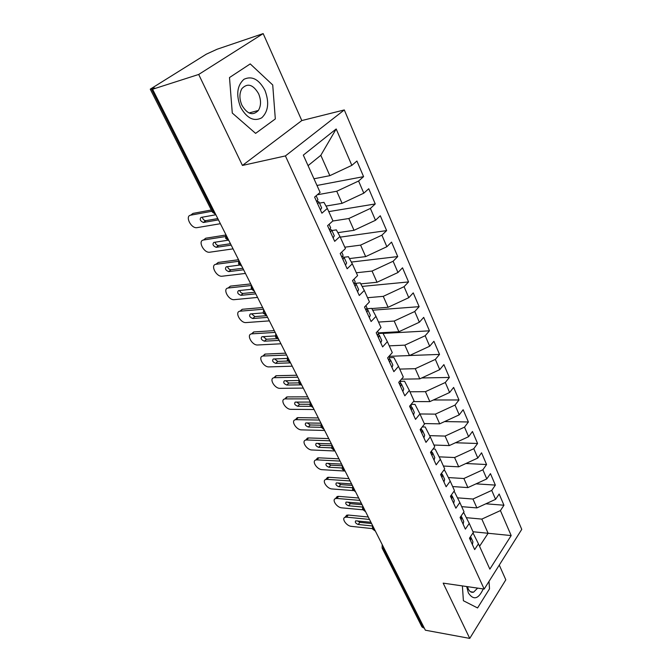 <?xml version="1.0" encoding="UTF-8"?>
<svg xmlns="http://www.w3.org/2000/svg" width="672" height="672" viewBox="0 0 672 672"><rect width="100%" height="100%" fill="white"/><g stroke="black" fill="none" stroke-linecap="round" stroke-linejoin="round"><path stroke-width="1.01" d="M263.172 33.6L198.694 74.458L242.432 165.446L301.804 120.565L263.172 33.6L217.115 49.232L206.296 54.188L150.259 89.166L154.661 87.956L152.578 89.25L425.359 630.202L469.745 638.4L505.814 579.827L499.271 565.085M301.804 120.565L344.299 109.939L521.749 529.368L484.176 589.067L285.407 155.921L344.299 109.939M351.842 165.354L336.185 128.974L303.316 155.114L320.107 192.394L314.597 197.089L321.905 213.192L327.34 208.429L332.942 220.861L327.575 225.674L334.69 241.349L339.973 236.477L345.433 248.59L340.208 253.504L347.147 268.775L352.288 263.802L357.605 275.604L352.523 280.61L359.276 295.487L364.283 290.422L369.457 301.921L364.518 307.028L371.095 321.527L375.976 316.378L381.024 327.583L376.211 332.774L382.628 346.912L387.374 341.678L392.297 352.615L387.61 357.874L393.868 371.666L398.488 366.358L403.301 377.026L398.723 382.36L404.83 395.808L409.34 390.432L414.028 400.848L409.576 406.249L415.531 419.378L419.924 413.935L424.502 424.091L420.16 429.568L425.981 442.378L430.265 436.876L434.734 446.796L430.492 452.323L436.178 464.831L440.353 459.27L444.721 468.964L440.588 474.55L446.132 486.763L450.215 481.152L454.474 490.619L450.442 496.255L455.868 508.192L459.841 502.53L464.016 511.787L460.076 517.465L465.368 529.133L469.258 523.421L473.332 532.468L469.484 538.188L474.667 549.595L478.456 543.85L489.854 569.134L511.182 535.576L500.422 510.586L503.958 505.226L499.17 494.012L495.583 499.338L491.744 490.409L495.356 485.1L490.459 473.634L486.797 478.918L482.866 469.787L486.57 464.528L481.564 452.802L477.809 458.035L473.794 448.703L477.582 443.486L472.458 431.5L468.619 436.682L464.512 427.14L468.392 421.974L463.151 409.718L459.22 414.842L455.02 405.073L458.993 399.974L453.634 387.425L449.602 392.498L445.301 382.502L449.375 377.454L443.89 364.619L439.757 369.625L435.355 359.394L439.53 354.413L433.91 341.275L429.685 346.214L425.174 335.731L429.45 330.826L423.704 317.369L419.362 322.232L414.742 311.506L419.135 306.667L413.246 292.883L408.794 297.679L404.065 286.684L408.559 281.929L402.528 267.809L397.967 272.513L393.112 261.248L397.732 256.578L391.549 242.105L386.862 246.725L381.898 235.175L386.635 230.597L380.293 215.762L375.488 220.282L370.39 208.438L375.253 203.952L368.752 188.74L363.812 193.175L358.588 181.02L363.586 176.635L356.916 161.036L351.842 165.354L329.843 175.669L320.821 155.299L308.062 165.648M317.318 194.771L336.739 191.251L342.09 203.339L326.012 206.069M358.588 181.02L336.739 191.251M363.812 193.175L342.09 203.339M332.749 221.029L348.81 218.526L354.026 230.311L337.865 232.655M370.39 208.438L348.81 218.526M375.488 220.282L354.026 230.311M327.34 208.429L323.929 202.356L319.494 203.12M344.803 247.195L360.578 245.12L365.66 256.612L349.448 258.577M381.898 235.175L360.578 245.12M386.862 246.725L365.66 256.612M339.973 236.477L336.336 229.883L331.909 230.538M356.32 272.765L372.053 271.051L377.017 282.265L360.763 283.87M393.112 261.248L372.053 271.051M397.967 272.513L377.017 282.265M352.288 263.802L348.432 256.704L344.005 257.25M367.567 297.713L383.258 296.352L388.097 307.289L371.818 308.549M404.065 286.684L383.258 296.352M408.794 297.679L388.097 307.289M364.283 290.422L360.226 282.862L355.236 283.366M378.538 322.073L394.187 321.048L398.908 331.724L378.294 332.892M414.742 311.506L394.187 321.048M419.362 322.232L398.908 331.724M375.976 316.378L371.725 308.372L366.962 308.742M389.256 345.853L404.846 345.148L409.466 355.572L388.987 356.328M425.174 335.731L404.846 345.148M429.685 346.214L409.466 355.572M387.374 341.678L382.948 333.253L378.529 333.505M399.722 369.088L415.271 368.684L419.773 378.865L401.444 379.184M435.355 359.394L415.271 368.684M439.757 369.625L419.773 378.865M398.488 366.358L393.893 357.538L389.525 357.697M409.945 391.784L425.443 391.675L429.845 401.621L413.398 401.604M445.301 382.502L425.443 391.675M449.602 392.498L429.845 401.621M409.34 390.432L404.578 381.242L400.226 381.31M419.941 413.969L435.38 414.128L439.681 423.847L424.267 423.57M455.02 405.073L435.38 414.128M459.22 414.842L439.681 423.847M419.924 413.935L415.01 404.384L411.121 404.376M429.635 435.649L445.091 436.078L449.299 445.578L433.936 445.032M464.512 427.14L445.091 436.078M468.619 436.682L449.299 445.578M430.265 436.876L425.208 426.989L422.251 426.93M439.118 456.842L454.591 457.531L458.699 466.822L443.394 466.032M473.794 448.703L454.591 457.531M477.809 458.035L458.699 466.822M440.353 459.27L435.162 449.072L433.045 448.988M448.392 477.574L463.873 478.514L467.897 487.595L452.651 486.562M482.866 469.787L463.873 478.514M486.797 478.918L467.897 487.595M450.215 481.152L444.889 470.652L443.52 470.576M457.481 497.843L472.954 499.027L476.885 507.914L461.698 506.654M491.744 490.409L472.954 499.027M495.583 499.338L476.885 507.914M459.841 502.53L454.406 491.744L453.709 491.702M384.401 548.982L383.552 548.873L423.41 627.85L424.242 628.001M423.41 627.85L421.957 626.9L382.116 548.058L383.552 548.873L383.09 546.378M466.368 517.684L481.832 519.095L488.116 533.274L473.004 531.745M500.422 510.586L481.832 519.095M511.182 535.576L488.116 533.274L479.556 546.286M469.258 523.421L463.613 512.366M198.694 74.458L152.578 89.25M484.176 589.067L443.184 583.136L469.745 638.4M242.432 165.446L285.407 155.921M462.386 585.908L463.394 600.734L477.565 607.95L489.51 588.848L489.006 581.381L489.51 588.848L477.565 607.95L463.394 600.734L462.386 585.908M255.612 133.375L275.318 118.936L272.723 84.958L250.236 63.916L229.496 77.54L232.285 113.056L255.612 133.375L232.285 113.056L229.496 77.54L250.236 63.916L272.723 84.958L275.318 118.936L255.612 133.375M313.975 178.777L329.843 175.669M336.185 128.974L320.821 155.299M478.456 543.85L473.004 532.955M503.958 505.226L485.856 503.798M372.364 528.738L374.716 529.78M495.356 485.1L476.036 483.857M486.57 464.528L465.898 463.512M477.582 443.486L455.431 442.756M468.392 421.974L444.604 421.579M458.993 399.974L433.39 399.983M449.375 377.454L421.73 377.958M439.53 354.413L409.601 355.513M429.45 330.826L383.032 333.421M419.135 306.667L372.691 310.195M408.559 281.929L362.132 286.415M397.732 256.578L351.347 262.072M386.635 230.597L340.267 237.132M375.253 203.952L328.776 211.613M363.586 176.635L316.991 185.464M362.527 509.275L364.871 510.258M362.72 505.991L362.586 509.41L365.072 511.333M352.481 489.384L354.816 490.316M352.682 486.074L352.54 489.51L355.06 491.45M342.208 469.056L344.543 469.938M342.418 465.721L342.266 469.182L344.837 471.139M331.716 448.283L334.034 449.098M320.981 427.039L323.291 427.795M310.002 405.317L312.304 406.006M310.229 401.89L310.052 405.426L312.799 407.442M298.78 383.099L301.064 383.72M299.006 379.63L298.822 383.2L301.636 385.241M287.288 360.36L289.565 360.906M287.515 356.849L287.339 360.461L290.212 362.527M275.528 337.092L277.788 337.562M275.764 333.539L275.57 337.184L278.527 339.284M263.491 313.261L265.742 313.664M263.726 309.666C263.155 312.446 263.096 313.681 263.533 313.354L266.574 315.487M251.404 285.222L251.202 288.952L253.394 289.178M238.77 260.182L238.577 263.953L240.752 264.104M225.599 238.266L227.791 238.409M225.834 234.52L225.632 238.342L228.892 240.593M472.408 544.631L472.928 541.766L471.013 537.533L470.484 540.389M470.476 536.718L469.745 538.768M345.484 516.726L346.702 515.197L348.23 515.038L368.273 517.003M348.23 515.038L346.55 517.146L345.013 517.306C341.267 518.456 346.576 526.067 351.305 526.352L372.313 528.612M371.574 523.555L359.873 522.346L357.454 520.884M346.55 517.146L369.499 519.439M372.33 525.966L358.21 524.479C355.656 523.446 354.808 522.228 355.673 520.834L370.927 522.262M470.476 536.844L471.013 537.533M463.151 524.244L463.714 521.422L461.748 517.087L461.185 519.901M461.152 515.911L460.429 518.246M335.882 498.095L337.193 496.507L338.621 496.356L358.697 498.011M338.621 496.356L336.899 498.448L335.479 498.599C331.54 499.708 336.932 507.629 341.746 507.847L362.813 509.788M362.074 504.706L350.347 503.672L347.819 502.102M336.899 498.448L359.898 500.396M362.334 507.024L348.642 505.789C346.03 504.731 345.19 503.496 346.114 502.068L361.351 503.278M461.185 516.39L461.748 517.087M453.684 503.395L454.28 500.615L452.273 496.18L451.668 498.952M451.584 494.668L450.895 497.255M326.096 479.086L327.499 477.422L328.801 477.28L348.919 478.632M328.801 477.28L327.046 479.363L325.744 479.497C321.611 480.564 327.088 488.813 332.002 488.956L353.371 490.594M352.372 485.461L340.62 484.604L337.991 482.924M327.046 479.363L350.095 480.942M352.204 487.696L338.881 486.704C336.21 485.629 335.37 484.369 336.353 482.899L351.574 483.89M451.676 495.474L452.273 496.18M443.999 482.059L444.637 479.321L442.579 474.785L441.932 477.515M441.756 472.962L441.143 475.776M316.1 459.673L317.612 457.943L318.788 457.817L338.94 458.833M318.788 457.817L316.991 459.875L315.815 460.001C311.48 461.017 317.041 469.61 322.048 469.669L344.408 471.022M342.376 465.805L330.683 465.15L327.961 463.344M316.991 459.875L340.074 461.084M341.939 467.981L328.91 467.225C326.18 466.133 325.349 464.831 326.399 463.336L341.594 464.092M441.949 474.071L442.579 474.785M434.078 460.219L434.767 457.531L432.659 452.886L431.97 455.566M431.693 450.752L431.164 453.793M305.894 439.849L307.516 438.052L308.557 437.942L328.742 438.606M308.557 437.942L306.718 439.984L305.676 440.093C301.132 441.05 306.785 450.013 311.884 449.98L334.984 450.988M331.59 445.704L320.544 445.276L317.73 443.344M306.718 439.984L329.843 440.79M331.565 447.863L318.73 447.334C315.941 446.216 315.109 444.889 316.226 443.352L331.388 443.864M431.978 452.164L432.659 452.886M466.679 586.53L468.376 592.964C473.516 600.524 478.472 599.18 483.244 588.932M467.46 586.648L468.25 588.932C469.619 591.671 471.4 592.754 473.575 592.175L477.632 588.118M240.601 107.268C246.91 118.364 253.957 121.876 261.744 117.81C268.355 111.468 269.422 102.312 264.944 90.359C258.972 79.304 251.975 75.608 243.961 79.279C237.023 85.588 235.906 94.92 240.601 107.268M241.92 105.269C247.397 114.299 252.882 116.029 258.376 110.46C261.164 105.756 261.24 100.17 258.594 93.71C253.109 84.462 247.548 82.765 241.903 88.612C239.249 93.374 239.257 98.927 241.92 105.269M423.931 437.867L424.654 435.221L422.503 430.475L421.764 433.104M421.386 428.014L420.941 431.281M295.47 419.597L297.2 417.732L298.108 417.64L318.326 417.942M298.108 417.64L296.234 419.656L295.327 419.756C290.573 420.647 296.31 430.004 301.501 429.87L324.643 430.475M320.704 425.2L310.187 424.973L307.28 422.923M296.234 419.656L319.385 420.059M321.124 427.316L308.322 427.014C305.483 425.872 304.651 424.511 305.836 422.94L320.972 423.192M421.781 429.744L422.503 430.475M413.532 414.977L414.305 412.39L412.104 407.518L411.323 410.096M410.836 404.72L411.264 405.661L410.474 408.232M284.827 398.908L287.431 396.9L307.675 396.833M287.431 396.9L284.76 398.975C279.779 399.798 285.6 409.567 290.9 409.332L314.076 409.517M309.733 404.267L299.603 404.233L296.612 402.058M285.516 398.899L308.7 398.866M310.691 406.325L297.704 406.258C294.798 405.09 293.966 403.696 295.226 402.083L310.128 402.074M411.323 406.787L412.104 407.518M402.889 391.524L403.712 388.996L401.453 384.006L400.613 386.526M400.016 380.848L400.588 382.099L399.748 384.619M276.528 375.707L273.966 377.748L276.528 375.707L296.797 375.245M275.923 375.774L273.966 377.748C268.75 378.479 274.672 388.693 280.073 388.349L303.274 388.088M298.696 382.889L288.784 383.048L285.718 380.73M274.562 377.689L297.78 377.202M300.468 384.854L286.843 385.048C283.87 383.846 283.055 382.418 284.382 380.772L298.637 380.495M400.604 383.267L401.453 384.006M391.978 367.5L392.851 365.03L390.533 359.923L389.651 362.376M388.937 356.387L389.651 357.966L388.76 360.419M262.861 356.068L264.936 354.102L285.667 353.178M265.381 354.052L262.928 356.051C257.485 356.689 263.491 367.366 269.002 366.904L292.228 366.19M287.692 361.032L277.729 361.385L274.579 358.924M263.374 356.009L286.608 355.051M290.548 362.855L275.747 363.359C272.706 362.132 271.9 360.671 273.302 358.991L287.003 358.453M389.617 359.176L390.533 359.923M380.797 342.871L381.721 340.469L379.352 335.227L378.412 337.63M377.572 331.304L378.445 333.228L377.496 335.622M251.521 333.892L253.714 331.943L274.285 330.616M253.991 331.918L251.656 333.875C245.969 334.404 252.067 345.568 257.687 344.988L280.93 343.787M276.881 338.654L266.431 339.242L263.206 336.638M251.933 333.841L275.184 332.396M279.216 340.385L264.398 341.191C261.299 339.931 260.492 338.436 261.971 336.714L275.234 335.924M378.336 334.488L379.352 335.227M369.331 317.629L370.314 315.286L367.878 309.918L366.887 312.245M365.921 305.584L366.954 307.868L365.954 310.187M239.929 311.22L242.231 309.288L262.651 307.532M242.34 309.28L240.131 311.186C234.2 311.606 240.391 323.291 246.12 322.577L269.371 320.872M266.75 315.672L254.873 316.596L251.572 313.832M240.232 311.178L263.5 309.212M267.616 317.386L252.79 318.52C249.623 317.226 248.825 315.697 250.387 313.933L263.348 312.883M366.761 309.179L367.878 309.918M357.571 291.74L358.613 289.472L356.118 283.962L355.068 286.213M353.959 279.191L355.169 281.854L354.11 284.105M228.077 288.028L230.42 286.129L250.74 283.912M230.42 286.129L228.27 288.002C222.188 288.389 228.497 300.518 234.284 299.653L257.552 297.427M254.94 292.236L243.054 293.437C241.466 293.294 240.341 292.32 239.686 290.514M228.27 288.002L251.244 285.524M255.755 293.857L240.92 295.336C237.695 294.017 236.897 292.446 238.518 290.632L251.395 289.288M240.92 295.336L243.054 293.437L240.92 295.336M354.875 283.223L356.118 283.962M345.509 265.18L346.618 262.979L344.056 257.334L342.938 259.51M341.687 252.109L343.081 255.175L341.956 257.342M215.956 264.298L218.232 262.441L238.543 259.736M218.232 262.441L216.031 264.281C210.034 264.785 216.208 276.982 222.029 276.226L245.448 273.428M242.844 268.262L230.891 269.749C229.244 269.556 228.119 268.514 227.522 266.641M216.031 264.281L238.316 261.349M243.608 269.783L228.707 271.614C225.498 270.253 224.708 268.64 226.313 266.792L239.459 265.112M342.653 256.603L344.056 257.334M333.136 237.922L334.303 235.805L331.674 230.009L330.49 232.1M329.095 224.314L330.674 227.791L329.482 229.883M203.574 239.954L205.758 238.207L225.565 235.066M205.758 238.207L203.498 240.013C197.61 240.635 203.624 252.865 209.462 252.252L233.066 248.858M230.471 243.718L218.434 245.507C216.737 245.246 215.62 244.146 215.09 242.206M203.498 240.013L225.263 236.594M231.176 245.129L216.199 247.338C213.016 245.927 212.226 244.28 213.83 242.399L227.707 240.274M330.078 229.295L331.674 230.009M320.426 209.933L321.661 207.908L318.965 201.953L317.713 203.96M316.159 195.762L317.932 199.676L316.68 201.684M190.949 214.964L192.99 213.402L211.319 210.008M192.99 213.402L190.68 215.174C184.892 215.914 190.747 228.186 196.61 227.716L220.382 223.709M217.795 218.585L205.691 220.693C203.927 220.366 202.818 219.198 202.364 217.182M190.68 215.174L211.949 211.26M218.45 219.878L203.398 222.482C200.239 221.029 199.458 219.341 201.046 217.426L215.863 214.754M317.125 201.281L318.965 201.953M151.452 88.99L213.646 212.226L214.511 212.066M150.259 89.166L212.369 212.083L213.646 212.226L215.645 214.318M375.304 530.947L373.867 529.687L373.439 527.251M365.492 511.484L364.022 510.182L363.586 507.713M355.471 491.602L353.968 490.249L353.522 487.746M345.223 471.29L343.686 469.888L343.232 467.342M334.748 450.517L333.178 449.064L332.716 446.485M324.038 429.282L322.434 427.778L321.964 425.158M313.093 407.568L311.447 406.006L310.96 403.343M301.888 385.35L300.208 383.729L299.712 381.032M290.422 362.62L288.7 360.94L288.196 358.201M278.695 339.352L276.931 337.613L276.41 334.832M266.683 315.529L264.877 313.732L264.348 310.901M254.386 291.144L252.529 289.271L251.992 286.398M238.577 263.953L241.786 266.162L239.887 264.214L239.333 261.299M228.875 240.551L226.926 238.543L226.363 235.578M358.21 524.479L359.873 522.346M348.642 505.789L350.347 503.672M338.881 486.704L340.62 484.604M328.91 467.225L330.683 465.15M318.73 447.334L320.544 445.276M308.322 427.014L310.187 424.973M297.704 406.258L299.603 404.233M286.843 385.048L288.784 383.048M275.747 363.359L277.729 361.385M264.398 341.191L266.431 339.242M252.79 318.52L254.873 316.596M228.782 271.606L230.966 269.741M216.35 247.321L218.585 245.49M203.624 222.466L205.918 220.668M372.439 528.898L374.867 530.788M382.175 544.564L382.116 548.058M372.548 525.479L372.431 528.872M331.775 448.417L334.396 450.374M321.04 427.165L323.711 429.148M331.926 444.914L331.766 448.4M321.199 423.646L321.031 427.157M251.202 288.952L254.335 291.119M212.369 212.083L215.678 214.385M345.013 517.306L346.702 515.197M335.479 498.599L337.193 496.507M325.744 479.497L327.499 477.422M315.815 460.001L317.612 457.943M305.676 440.093L307.516 438.052M470.459 591.713L473.575 592.175M249.01 112.988L258.376 110.46M295.327 419.756L297.2 417.732M284.76 398.975L286.675 396.984M262.928 356.051L264.936 354.102M251.656 333.875L253.714 331.943M240.131 311.186L242.231 309.288M228.707 271.614L230.891 269.749M216.199 247.338L218.434 245.507M203.398 222.482L205.691 220.693"/></g></svg>
